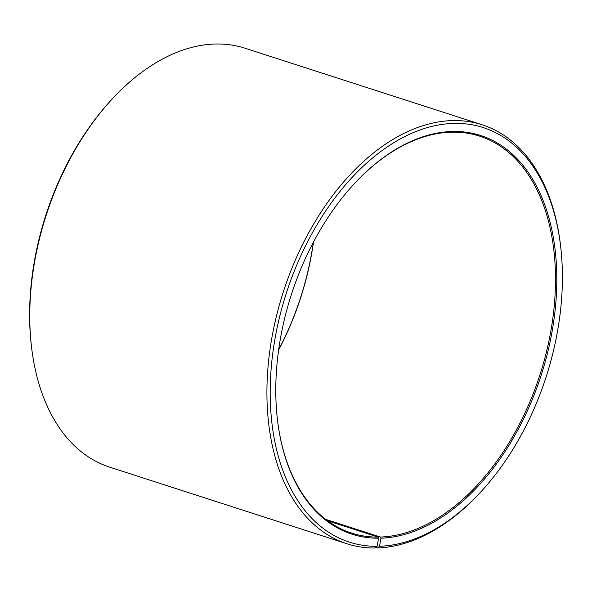 <?xml version="1.0" encoding="UTF-8"?>
<svg xmlns="http://www.w3.org/2000/svg" width="592" height="592" viewBox="0 0 592 592"><rect width="100%" height="100%" fill="white"/><g stroke="black" fill="none" stroke-linecap="round" stroke-linejoin="round"><path stroke-width="0.89" d="M353.927 184.112A208.539 130.677 -72.1 0 1 453.132 132.142A208.539 130.677 -72.1 0 1 479.683 136.16A208.539 130.677 -72.1 0 1 546.283 352.573A208.539 130.677 -72.1 0 1 380.434 537.04L380.967 538.165L379.561 546.261L377.452 547.955L375.728 547.4M325.763 519.391L380.434 537.04M313.486 242.032A208.539 130.677 -72.1 0 1 278.625 350.005M313.323 242.335A209.472 131.254 -72.1 0 1 278.677 349.665M327.642 520.805L378.081 537.092L378.599 538.209L377.097 546.312L374.965 548.007A220.128 137.936 -72.1 0 1 346.942 543.767L109.794 467.199A220.128 137.936 -72.1 0 1 31.672 348.2L31.487 346.69A217.812 136.478 -72.1 0 1 111.074 100.203L112.103 99.086A220.128 137.936 -72.1 0 1 217.035 43.993A220.128 137.936 -72.1 0 1 245.058 48.233L482.206 124.801A220.128 137.936 -72.1 0 1 560.328 243.8L560.513 245.31A217.812 136.478 -72.1 0 1 480.926 491.797A217.812 136.478 -72.1 0 1 379.561 546.261M31.672 348.2A220.128 137.936 -72.1 0 1 112.103 99.086M346.942 543.767A220.128 137.936 -72.1 0 1 277.108 313.479A220.128 137.936 -72.1 0 1 454.182 120.561A220.128 137.936 -72.1 0 1 482.206 124.801M377.097 546.312A217.812 136.478 -72.1 0 1 275.539 335.812A217.812 136.478 -72.1 0 1 455.485 123.365A217.812 136.478 -72.1 0 1 560.513 245.31M378.599 538.209A209.472 131.254 -72.1 0 1 277.596 420.942A209.472 131.254 -72.1 0 1 354.134 183.89A209.472 131.254 -72.1 0 1 453.99 131.468A209.472 131.254 -72.1 0 1 551.981 332.134A209.472 131.254 -72.1 0 1 380.967 538.165M378.081 537.092A208.539 130.677 -72.1 0 1 351.53 533.074A208.539 130.677 -72.1 0 1 277.559 420.638M480.926 491.797L479.897 492.914A220.128 137.936 -72.1 0 1 377.452 547.955"/></g></svg>

